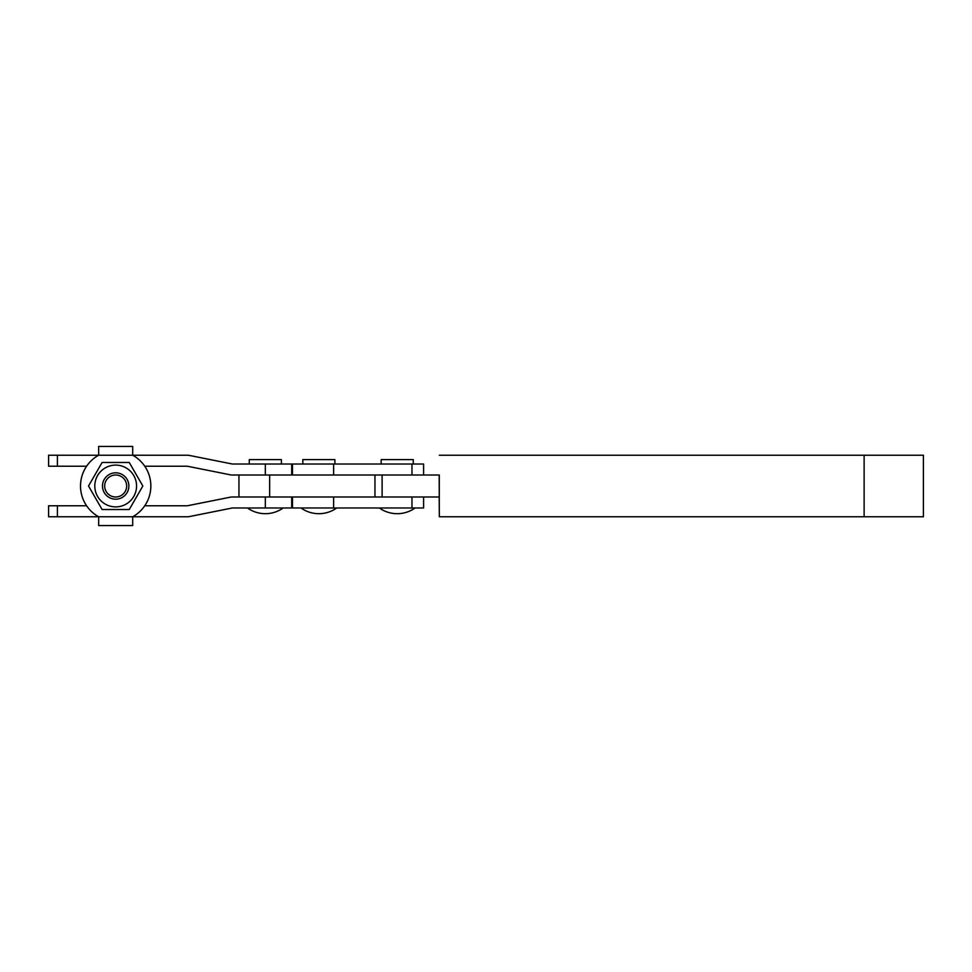 <?xml version="1.0" encoding="UTF-8"?>
<svg xmlns="http://www.w3.org/2000/svg" width="972" height="972" viewBox="0 0 972 972"><rect width="100%" height="100%" fill="white"/><g stroke="black" fill="none" stroke-linecap="round" stroke-linejoin="round"><path stroke-width="1.46" d="M864.12 516.776L864.12 455.224L923.4 455.224L923.4 516.776L439.32 516.776L439.186 475.004M439.32 516.776L439.186 496.996M238.954 496.996L439.295 496.996L439.295 475.004L238.954 475.004L238.954 496.996L238.954 475.004M864.12 455.224L439.32 455.224M334.915 464.021L334.915 459.622L302.827 459.622L302.827 464.021M413.27 464.021L413.27 459.622L381.17 459.622L381.17 464.021M423.598 475.004L423.598 464.021L292.487 464.021L292.487 475.004M423.598 496.996L423.598 507.979L292.487 507.979L292.487 496.996M281.382 464.021L281.382 459.622L249.282 459.622L249.282 464.021M86.605 466.22L57.397 466.22L57.397 455.224L98.658 455.224L98.658 446.44L132.702 446.44L132.702 455.224A35.174 35.174 0 0 1 132.702 516.776L188.398 516.776L232.357 507.979L291.709 507.979L291.709 496.996L231.275 496.996L187.317 505.78L144.755 505.78M86.605 505.78L48.6 505.78L48.6 516.776L48.6 505.78M57.397 505.78L57.397 516.776L98.658 516.776A35.174 35.174 0 0 1 98.658 455.224L188.398 455.224L232.357 464.021L291.709 464.021L291.709 475.004L231.275 475.004L187.317 466.22L144.755 466.22M57.397 516.776L48.6 516.776M291.709 496.996L291.709 507.979M57.397 466.22L48.6 466.22L48.6 455.224L57.397 455.224M115.68 472.817A13.183 13.183 0 0 1 128.863 486A13.183 13.183 0 0 1 115.68 499.183A13.183 13.183 0 0 1 102.485 486A13.183 13.183 0 0 1 115.68 472.817M115.68 496.996A10.996 10.996 0 0 0 126.664 486A10.996 10.996 0 0 0 115.68 475.004A10.996 10.996 0 0 0 104.684 486A10.996 10.996 0 0 0 115.68 496.996M115.68 506.886A20.886 20.886 0 0 0 136.566 486A20.886 20.886 0 0 0 115.68 465.114A20.886 20.886 0 0 0 94.794 486A20.886 20.886 0 0 0 115.68 506.886M115.68 509.522L129.252 509.522L142.835 486L129.252 462.478L102.096 462.478L88.525 486L102.096 509.522L115.68 509.522M132.702 525.56L98.658 525.56L98.658 516.776L132.702 516.776L132.702 525.56L123.918 525.56M382.105 496.996L382.105 475.004M374.961 496.996L374.961 475.004M269.645 496.996L269.645 475.004M333.627 464.021L333.627 475.004M411.97 507.979L411.97 496.996M333.627 507.979L333.627 496.996M411.97 464.021L411.97 475.004M265.332 496.996L265.332 507.979M265.332 475.004L265.332 464.021M379.359 507.979A30.776 30.776 0 0 0 415.08 507.979M301.004 507.979A30.776 30.776 0 0 0 336.737 507.979M247.471 507.979A30.776 30.776 0 0 0 283.192 507.979"/></g></svg>
